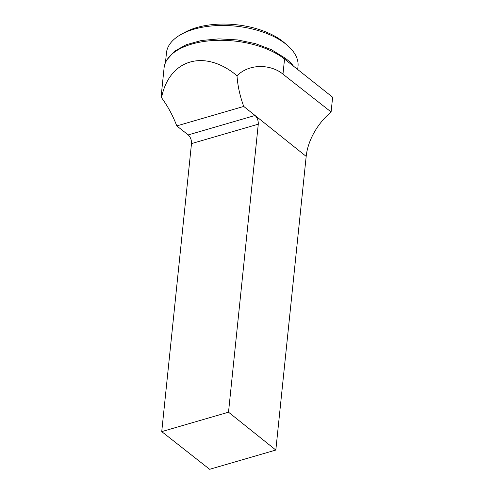 <?xml version="1.0" encoding="UTF-8"?>
<svg xmlns="http://www.w3.org/2000/svg" width="494" height="494" viewBox="0 0 494 494"><rect width="100%" height="100%" fill="white"/><g stroke="black" fill="none" stroke-linecap="round" stroke-linejoin="round"><path stroke-width="0.74" d="M331.104 111.959L282.976 74.168C271.879 64.726 250.149 62.738 237.009 75.755C237.694 85.857 239.936 96.083 243.74 106.432L255.052 115.479C257.325 117.671 258.399 120.573 258.276 124.185L191.493 143.606C191.616 139.993 190.523 137.097 188.22 134.911L255.052 115.479L306.181 156.382A51.654 34.747 128.4 0 1 331.104 111.959L332.629 97.213L284.538 59.064A66.739 33.975 -174.1 0 0 177.673 50.03A66.739 33.975 -174.1 0 0 164.088 67.925L161.371 94.206M243.74 106.432L176.778 125.908C172.863 115.59 167.781 106.185 161.532 97.707L161.408 94.206M161.532 97.707C169.195 59.033 204.806 48.678 237.009 75.755M176.778 125.908L188.22 134.911M275.831 450.046L209.635 469.3L161.729 431.614L228.512 412.194L275.831 450.046L306.181 156.382M228.512 412.194L258.276 124.185M161.729 431.614L191.493 143.606M165.441 62.75L166.466 52.827A66.122 33.66 5.9 0 1 181.249 34.345A66.122 33.66 5.9 0 1 287.317 45.306A66.122 33.66 5.9 0 1 298.006 66.424L297.691 69.493M167.256 59.41L174.567 51.215L186.213 44.726L201.367 40.508L218.867 38.872L237.361 39.903L255.361 43.614L271.342 49.641L284.211 57.563C287.922 60.07 290.849 62.719 292.991 65.498A3.304 2.624 -33.4 0 0 292.979 65.758M287.317 45.306L284.241 42.663A61.985 31.554 -174.1 0 0 184.799 32.388L181.249 34.345M282.976 74.168L284.538 59.064A3.304 2.204 128.5 0 1 284.211 57.563M292.991 65.498A66.122 33.66 5.9 0 1 293.35 66.054"/></g></svg>
